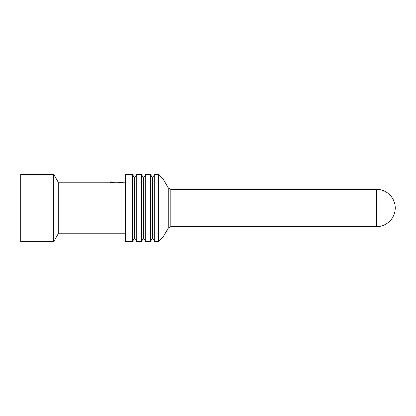 <?xml version="1.0" encoding="UTF-8"?>
<svg xmlns="http://www.w3.org/2000/svg" width="416" height="416" viewBox="0 0 416 416"><rect width="100%" height="100%" fill="white"/><g stroke="black" fill="none" stroke-linecap="round" stroke-linejoin="round"><path stroke-width="0.62" d="M53.7 174.304L53.7 241.696L20.8 241.696L20.8 174.304L53.7 174.304L58.24 182.166L58.24 233.834L125.632 233.834M163.01 178.797L163.01 237.203L158.517 241.696L158.517 174.304L163.01 178.797L168.199 187.782L168.199 228.218L170.794 226.72L376.48 226.72A18.72 18.72 0 0 0 395.2 208A18.72 18.72 0 0 0 376.48 189.28L376.48 226.72M154.752 241.696L152.589 237.952L152.589 178.048L154.752 174.304L154.752 241.696L158.517 241.696M152.589 178.048L150.426 174.304L150.426 241.696L152.589 237.952M145.766 241.696L143.603 237.952L143.603 178.048L145.766 174.304L145.766 241.696L150.426 241.696M143.603 178.048L141.44 174.304L141.44 241.696L143.603 237.952M136.781 241.696L134.618 237.952L134.618 178.048L136.781 174.304L136.781 241.696L141.44 241.696M134.618 178.048L132.454 174.304L132.454 241.696L134.618 237.952M132.454 174.304L125.632 174.304L125.632 241.696L132.454 241.696M125.632 182.166L122.637 182.166C123.006 182.931 110.282 182.931 110.656 182.166L58.24 182.166M168.199 187.782L170.794 189.28L170.794 226.72M170.794 189.28L376.48 189.28M168.199 228.218L163.01 237.203M154.752 174.304L158.517 174.304M145.766 174.304L150.426 174.304M136.781 174.304L141.44 174.304M58.24 233.834L53.7 241.696"/></g></svg>
